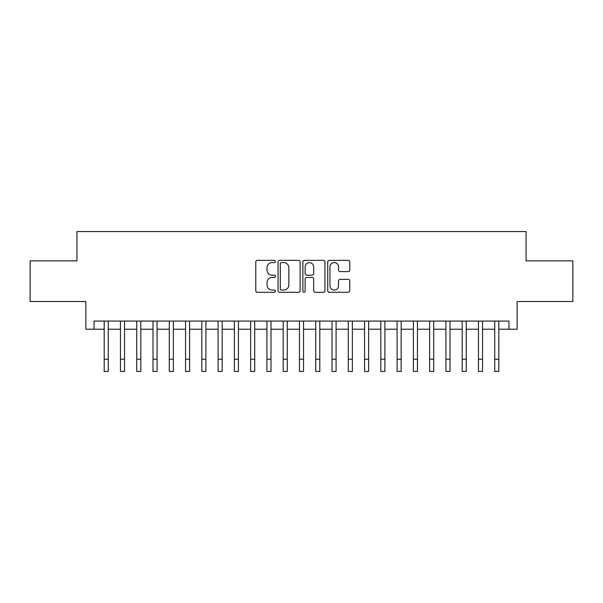 <?xml version="1.0" encoding="UTF-8"?>
<svg xmlns="http://www.w3.org/2000/svg" width="603" height="603" viewBox="0 0 603 603"><rect width="100%" height="100%" fill="white"/><g stroke="black" fill="none" stroke-linecap="round" stroke-linejoin="round"><path stroke-width="0.9" d="M275.465 261.461A1.116 1.116 0 0 0 274.342 260.345L257.375 260.345A1.598 1.598 0 0 0 255.778 261.943L255.778 290.691A1.598 1.598 0 0 0 257.375 292.289L274.342 292.289A1.116 1.116 0 0 0 275.465 291.174A1.116 1.116 0 0 0 274.342 290.058L272.149 290.058A5.11 5.11 0 0 1 267.039 284.94L267.039 282.551A5.11 5.11 0 0 1 272.149 277.433L274.342 277.433A1.116 1.116 0 0 0 275.465 276.317A1.116 1.116 0 0 0 274.342 275.202L272.149 275.202A5.11 5.11 0 0 1 267.039 270.091L267.039 267.694A5.11 5.11 0 0 1 272.149 262.584L274.342 262.584A1.116 1.116 0 0 0 275.465 261.461M348.18 271.606A1.598 1.598 0 0 0 349.778 270.008L349.778 261.943A1.598 1.598 0 0 0 348.18 260.345L329.336 260.345A1.598 1.598 0 0 0 327.738 261.943L327.738 290.691A1.598 1.598 0 0 0 329.336 292.289L348.18 292.289A1.598 1.598 0 0 0 349.778 290.691L349.778 280.953A1.598 1.598 0 0 0 348.18 279.355L340.115 279.355A1.598 1.598 0 0 0 338.517 280.953L338.517 285.784A4.274 4.274 0 0 1 334.243 290.058A4.274 4.274 0 0 1 329.969 285.784L329.969 266.85A4.274 4.274 0 0 1 334.243 262.584A4.274 4.274 0 0 1 338.517 266.85L338.517 270.008A1.598 1.598 0 0 0 340.115 271.606L348.18 271.606M94.023 329.208L94.023 321.067L508.977 321.067L508.977 329.208L517.118 329.208L517.118 301.538L572.85 301.538L572.85 260.858L526.065 260.858L526.065 231.567L76.935 231.567L76.935 260.858L30.15 260.858L30.15 301.538L85.882 301.538L85.882 329.208L104.191 329.208L104.191 338.886M300.106 261.943A1.598 1.598 0 0 0 298.508 260.345L279.656 260.345A1.598 1.598 0 0 0 278.058 261.943L278.058 290.691A1.598 1.598 0 0 0 279.656 292.289L298.508 292.289A1.598 1.598 0 0 0 300.106 290.691L300.106 261.943M304.492 260.345L323.344 260.345A1.598 1.598 0 0 1 324.942 261.943L324.942 290.691A1.598 1.598 0 0 1 323.344 292.289L315.279 292.289A1.598 1.598 0 0 1 313.681 290.691L313.681 279.031A1.598 1.598 0 0 0 312.083 277.433L306.731 277.433A1.598 1.598 0 0 0 305.133 279.031L305.133 291.174A1.116 1.116 0 0 1 304.018 292.289A1.116 1.116 0 0 1 302.894 291.174L302.894 261.943A1.598 1.598 0 0 1 304.492 260.345M108.261 329.208L120.464 329.208L120.464 338.886M124.535 329.208L136.738 329.208L136.738 338.886M140.808 329.208L153.011 329.208L153.011 338.886M157.082 329.208L169.285 329.208L169.285 338.886M173.355 329.208L185.558 329.208L185.558 338.886M189.621 329.208L201.832 329.208L201.832 338.886M205.894 329.208L218.105 329.208L218.105 338.886M222.168 329.208L234.371 329.208L234.371 338.886M238.441 329.208L250.644 329.208L250.644 338.886M254.715 329.208L266.918 329.208L266.918 338.886M270.988 329.208L283.191 329.208L283.191 338.886M287.262 329.208L299.465 329.208L299.465 338.886M303.535 329.208L315.738 329.208L315.738 338.886M319.809 329.208L332.012 329.208L332.012 338.886M336.082 329.208L348.285 329.208L348.285 338.886M352.356 329.208L364.559 329.208L364.559 338.886M368.629 329.208L380.832 329.208L380.832 338.886M384.895 329.208L397.106 329.208L397.106 338.886M401.168 329.208L413.379 329.208L413.379 338.886M417.442 329.208L429.645 329.208L429.645 338.886M433.715 329.208L445.919 329.208L445.919 338.886M449.989 329.208L462.192 329.208L462.192 338.886M466.262 329.208L478.465 329.208L478.465 338.886M482.536 329.208L494.739 329.208L494.739 338.886M498.809 329.208L508.977 329.208M281.413 262.584A1.116 1.116 0 0 0 280.297 263.699L280.297 288.935A1.116 1.116 0 0 0 281.413 290.058L283.727 290.058A5.11 5.11 0 0 0 288.845 284.94L288.845 267.694A5.11 5.11 0 0 0 283.727 262.584L281.413 262.584M313.681 266.933A4.274 4.274 0 0 0 309.407 262.659A4.274 4.274 0 0 0 305.133 266.933L305.133 273.604A1.598 1.598 0 0 0 306.731 275.202L312.083 275.202A1.598 1.598 0 0 0 313.681 273.604L313.681 266.933M104.191 359.23L108.261 359.23L108.261 371.433L104.191 371.433L104.191 321.067M108.261 359.23L108.261 321.067M120.464 359.23L124.535 359.23L124.535 371.433L120.464 371.433L120.464 321.067M124.535 359.23L124.535 321.067M136.738 359.23L140.808 359.23L140.808 371.433L136.738 371.433L136.738 321.067M140.808 359.23L140.808 321.067M153.011 359.23L157.082 359.23L157.082 371.433L153.011 371.433L153.011 321.067M157.082 359.23L157.082 321.067M169.285 359.23L173.355 359.23L173.355 371.433L169.285 371.433L169.285 321.067M173.355 359.23L173.355 321.067M185.558 359.23L189.621 359.23L189.621 371.433L185.558 371.433L185.558 321.067M189.621 359.23L189.621 321.067M201.832 359.23L205.894 359.23L205.894 371.433L201.832 371.433L201.832 321.067M205.894 359.23L205.894 321.067M218.105 359.23L222.168 359.23L222.168 371.433L218.105 371.433L218.105 321.067M222.168 359.23L222.168 321.067M234.371 359.23L238.441 359.23L238.441 371.433L234.371 371.433L234.371 321.067M238.441 359.23L238.441 321.067M250.644 359.23L254.715 359.23L254.715 371.433L250.644 371.433L250.644 321.067M254.715 359.23L254.715 321.067M266.918 359.23L270.988 359.23L270.988 371.433L266.918 371.433L266.918 321.067M270.988 359.23L270.988 321.067M283.191 359.23L287.262 359.23L287.262 371.433L283.191 371.433L283.191 321.067M287.262 359.23L287.262 321.067M299.465 359.23L303.535 359.23L303.535 371.433L299.465 371.433L299.465 321.067M303.535 359.23L303.535 321.067M315.738 359.23L319.809 359.23L319.809 371.433L315.738 371.433L315.738 321.067M319.809 359.23L319.809 321.067M332.012 359.23L336.082 359.23L336.082 371.433L332.012 371.433L332.012 321.067M336.082 359.23L336.082 321.067M348.285 359.23L352.356 359.23L352.356 371.433L348.285 371.433L348.285 321.067M352.356 359.23L352.356 321.067M364.559 359.23L368.629 359.23L368.629 371.433L364.559 371.433L364.559 321.067M368.629 359.23L368.629 321.067M380.832 359.23L384.895 359.23L384.895 371.433L380.832 371.433L380.832 321.067M384.895 359.23L384.895 321.067M397.106 359.23L401.168 359.23L401.168 371.433L397.106 371.433L397.106 321.067M401.168 359.23L401.168 321.067M413.379 359.23L417.442 359.23L417.442 371.433L413.379 371.433L413.379 321.067M417.442 359.23L417.442 321.067M429.645 359.23L433.715 359.23L433.715 371.433L429.645 371.433L429.645 321.067M433.715 359.23L433.715 321.067M445.919 359.23L449.989 359.23L449.989 371.433L445.919 371.433L445.919 321.067M449.989 359.23L449.989 321.067M462.192 359.23L466.262 359.23L466.262 371.433L462.192 371.433L462.192 321.067M466.262 359.23L466.262 321.067M478.465 359.23L482.536 359.23L482.536 371.433L478.465 371.433L478.465 321.067M482.536 359.23L482.536 321.067M494.739 359.23L498.809 359.23L498.809 371.433L494.739 371.433L494.739 321.067M498.809 359.23L498.809 321.067"/></g></svg>
